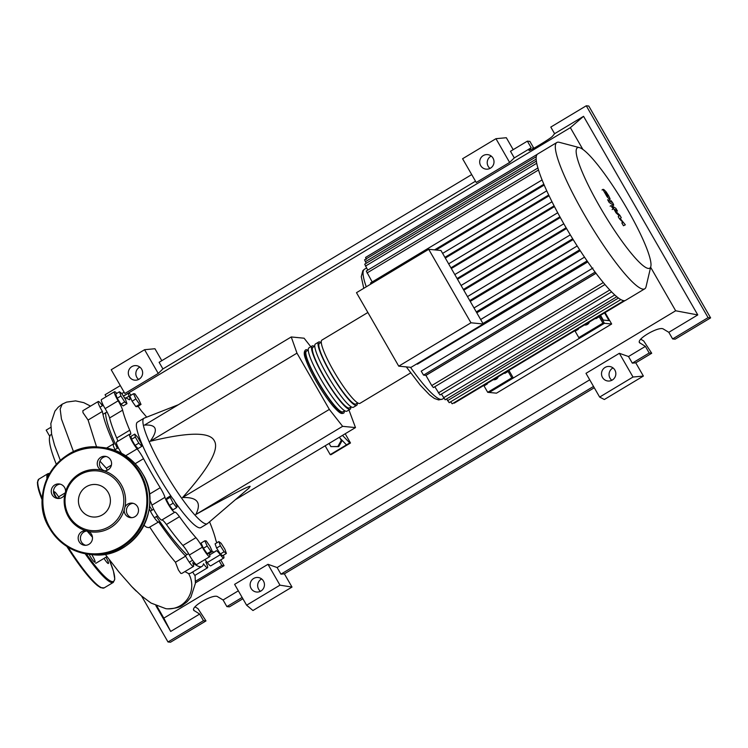 <?xml version="1.0" encoding="UTF-8"?>
<svg xmlns="http://www.w3.org/2000/svg" width="748" height="748" viewBox="0 0 748 748"><rect width="100%" height="100%" fill="white"/><g stroke="black" fill="none" stroke-linecap="round" stroke-linejoin="round"><path stroke-width="1.12" d="M105.627 412.746A88.694 14.184 59 0 0 117.324 448.314M149.516 506.106A88.694 14.184 59 0 0 152.134 510.136M156.407 516.541A88.694 14.184 59 0 0 186.907 554.679M178.351 404.743L144.224 418.123A61.514 9.836 59 0 0 143.99 418.235A61.514 9.836 59 0 0 165.373 472.914A61.514 9.836 59 0 0 206.111 523.937A61.514 9.836 59 0 0 207.327 523.703A61.514 9.836 59 0 0 207.542 523.553L248.85 488.173L250.159 486.35C248.588 485.929 230.478 495.307 195.836 514.484C201.754 502.628 197.313 496.99 182.54 497.56C209.001 467.986 219.575 449.015 214.246 440.666C209.702 431.848 188.346 432.064 150.18 441.292C158.613 429.679 156.697 424.284 144.448 425.107L291.243 336.955L296.975 353.14L150.18 441.292M207.327 523.703L200.819 527.611A61.514 9.836 -121 0 1 199.604 527.845A61.514 9.836 -121 0 1 174.77 501.59M172.068 497.7A61.514 9.836 -121 0 1 137.482 422.143L143.99 418.235M342.145 440.376L341.303 440.348L337.853 446.528L330.887 446.603L329.073 443.442M342.182 440.432L338.732 446.621L337.853 446.528M338.732 446.621L330.887 446.603M340.097 438.244L341.303 440.348M325.137 445.808L330.214 454.634L330.971 454.709L350.494 442.984L349.737 442.919L342.481 435.392M339.227 437.346L346.483 444.873L330.214 454.634M345.193 433.765L350.494 442.984M349.737 442.919L346.483 444.873M310.813 346.754L304.099 338.208L291.243 336.955M296.975 353.14L329.335 409.408L342.631 426.332L355.487 427.585L235.377 499.711M342.631 426.332L195.836 514.484M355.487 427.585L348.933 409.969M329.335 409.408L182.54 497.56M119.456 391.765L121.718 393.476L125.477 399.413L126.973 403.649L124.71 401.928L120.952 395.991L119.456 391.765L115.688 394.028L117.184 398.254L120.952 395.991M124.71 401.928L120.942 404.201L123.196 405.912L126.973 403.649M120.942 404.201L117.184 398.254M135.313 437.038L134.771 434.102L137.735 437.281L141.25 443.396L141.802 446.332L138.829 443.153L135.313 437.038L131.545 439.31L130.994 436.365L134.771 434.102M138.829 443.153L135.061 445.425L138.025 448.594L141.802 446.332M135.061 445.425L131.545 439.31M173.199 503.161L170.17 497.289L170.609 495.83L174.078 500.253L177.117 506.125L176.678 507.583L173.199 503.161L169.431 505.424L166.393 499.552L170.17 497.289M166.393 499.552L166.832 498.103L170.609 495.83M169.431 505.424L172.9 509.846L176.678 507.583M210.927 551.379L207.177 546.021L204.83 540.785L206.233 540.926L209.973 546.292L212.32 551.519L210.927 551.379L207.149 553.651L203.409 548.284L207.177 546.021M203.409 548.284L201.062 543.057L204.83 540.785M207.149 553.651L208.552 553.782L212.32 551.519M226.382 553.464L224.129 551.753L220.37 545.806L218.865 541.58L221.128 543.291L224.886 549.238L226.382 553.464L222.614 555.727L220.351 554.016L224.129 551.753M220.351 554.016L216.593 548.069L220.37 545.806M216.593 548.069L215.097 543.843L218.865 541.58M134.921 393.841L138.661 399.208L141.007 404.434L139.614 404.303L135.865 398.936L133.518 393.71L134.921 393.841M139.614 404.303L135.837 406.566L137.239 406.706L141.007 404.434M135.837 406.566L132.097 401.199L135.865 398.936M132.097 401.199L129.75 395.973L133.518 393.71M209.543 521.833A89.461 14.306 -121 0 1 215.686 539.589A11.538 1.842 59 0 0 216.864 542.777M124.467 397.833A89.461 14.306 -121 0 1 128.955 399.544A11.538 1.842 59 0 0 129.713 399.722A11.538 1.842 59 0 0 129.077 396.113A9.612 1.533 -121 0 1 128.544 393.093A9.612 1.533 -121 0 1 131.096 395.159M209.131 553.436A11.538 1.842 59 0 0 209.216 553.651A9.612 1.533 -121 0 1 209.749 556.662A9.612 1.533 -121 0 1 202.343 547.209A11.538 1.842 59 0 0 195.929 537.672A89.461 14.306 -121 0 1 179.445 516.7A11.538 1.842 59 0 0 174.836 512.202A9.612 1.533 -121 0 1 174.817 512.212A9.612 1.533 -121 0 1 169.927 506.948A9.612 1.533 -121 0 1 164.953 497.327A11.538 1.842 59 0 0 160.203 487.705A89.461 14.306 -121 0 1 143.523 458.692A11.538 1.842 59 0 0 137.108 448.903A9.612 1.533 -121 0 1 131.414 440.086A9.612 1.533 -121 0 1 129.563 434.242A9.612 1.533 -121 0 1 130.021 434.298A11.538 1.842 59 0 0 130.573 434.354A11.538 1.842 59 0 0 129.722 430.222L116.707 438.038A11.538 1.842 -121 0 1 117.754 441.339M129.722 430.222A89.461 14.306 -121 0 1 122.607 410.166A11.538 1.842 59 0 0 118.156 400.816A9.612 1.533 -121 0 1 114.491 391.728A9.612 1.533 -121 0 1 116.725 393.401M116.707 438.038A89.461 14.306 -121 0 1 109.591 417.982L122.607 410.166M118.156 400.816L105.141 408.623A11.538 1.842 -121 0 1 109.591 417.982M149.768 500.085A11.538 1.842 -121 0 1 151.938 505.143L164.953 497.327M195.929 537.672L182.914 545.488A11.538 1.842 -121 0 1 189.328 555.025L202.343 547.209M182.914 545.488A89.461 14.306 -121 0 1 166.43 524.516L179.445 516.7M161.83 520.01A11.538 1.842 -121 0 1 166.43 524.516M223.372 555.278A9.612 1.533 -121 0 1 223.802 558.027A9.612 1.533 -121 0 1 220.286 554.726A11.538 1.842 59 0 0 216.06 550.762A11.538 1.842 59 0 0 215.966 550.855A89.461 14.306 -121 0 1 215.209 551.575A89.461 14.306 -121 0 1 212.152 551.622M204.83 559.616A11.538 1.842 -121 0 1 207.271 562.543L220.286 554.726M138.1 406.183A11.538 1.842 59 0 0 142.372 412.092A89.461 14.306 -121 0 1 146.683 417.16M209.749 556.662L196.743 564.478A9.612 1.533 -121 0 1 189.328 555.025M174.808 512.221L161.811 520.019A9.612 1.533 -121 0 1 161.802 520.028A9.612 1.533 -121 0 1 156.912 514.764A9.612 1.533 -121 0 1 151.938 505.143M121.559 453.279A9.612 1.533 -121 0 1 116.548 442.059L129.563 434.242M105.141 408.623A9.612 1.533 -121 0 1 101.476 399.544L114.491 391.728M223.802 558.027L210.786 565.843A9.612 1.533 -121 0 1 207.271 562.543M344.323 410.942A36.904 5.9 -121 0 1 343.669 413.13A36.904 5.9 -121 0 1 317.404 380.779A36.904 5.9 -121 0 1 305.661 349.849A36.904 5.9 -121 0 1 307.905 350.298M367.876 312.486L321.93 340.078A36.904 5.9 59 0 0 333.673 371.008A36.904 5.9 59 0 0 359.938 403.359L410.633 372.915M344.688 410.727L342.874 411.811A35.371 5.657 -121 0 1 317.713 380.807A35.371 5.657 -121 0 1 306.456 351.167L308.269 350.073M357.338 403.125A36.904 5.9 -121 0 1 356.684 405.313A36.904 5.9 -121 0 1 330.42 372.962A36.904 5.9 -121 0 1 318.676 342.032A36.904 5.9 -121 0 1 320.92 342.481M318.676 342.032L315.422 343.986A36.904 5.9 59 0 0 327.166 374.916A36.904 5.9 59 0 0 353.43 407.267L356.684 405.313M350.831 407.034A36.904 5.9 -121 0 1 350.176 409.221A36.904 5.9 -121 0 1 323.912 376.87A36.904 5.9 -121 0 1 312.168 345.941A36.904 5.9 -121 0 1 314.412 346.389M312.168 345.941L308.915 347.895A36.904 5.9 59 0 0 320.658 378.825A36.904 5.9 59 0 0 346.922 411.176L350.176 409.221M351.195 406.819L349.381 407.903A35.371 5.657 -121 0 1 324.211 376.899A35.371 5.657 -121 0 1 312.963 347.259L314.777 346.174M357.703 402.91L355.889 403.995A35.371 5.657 -121 0 1 330.719 372.99A35.371 5.657 -121 0 1 319.471 343.351L321.275 342.266M627.394 209.328A70.237 11.229 59 0 0 579.457 147.627A70.237 11.229 59 0 0 599.765 206.644A70.237 11.229 59 0 0 650.825 266.475A70.237 11.229 59 0 0 627.394 209.328M579.457 147.627L559.326 142.326A85.347 13.651 59 0 0 556.858 142.494A85.347 13.651 59 0 0 584.001 214.031A85.347 13.651 59 0 0 644.739 288.831A85.347 13.651 59 0 0 646.048 286.727L650.825 266.475M556.858 142.494L537.672 154.013A85.347 13.651 59 0 0 537.27 154.322A85.347 13.651 59 0 0 536.241 156.771A85.347 13.651 59 0 0 536.381 161.269A85.347 13.651 59 0 0 537.99 168.328A85.347 13.651 59 0 0 542.337 180.577A85.347 13.651 59 0 0 547.181 191.75A85.347 13.651 59 0 0 552.613 202.97A85.347 13.651 59 0 0 558.513 214.237A85.347 13.651 59 0 0 564.824 225.55A85.347 13.651 59 0 0 571.537 236.901A85.347 13.651 59 0 0 578.672 248.289A85.347 13.651 59 0 0 586.273 259.724A85.347 13.651 59 0 0 594.454 271.215A85.347 13.651 59 0 0 604.524 284.025A85.347 13.651 59 0 0 611.312 291.58A85.347 13.651 59 0 0 616.633 296.591A85.347 13.651 59 0 0 620.775 299.537A85.347 13.651 59 0 0 623.869 300.668A85.347 13.651 59 0 0 625.552 300.35L644.739 288.831M498.29 376.712A4.61 4.525 95.6 0 1 493.306 379.713M493.652 379.498A4.61 4.525 -84.4 0 0 494.353 379.76M589.396 322.005A4.61 4.525 95.6 0 1 584.403 325.006M584.758 324.791A4.61 4.525 -84.4 0 0 585.46 325.053M544.207 185.065L436.037 250.019M483.227 323.987L440.965 250.496L428.716 249.308L470.969 322.79L483.227 323.987L410.998 367.361L398.74 366.165L356.487 292.683L428.716 249.308M470.969 322.79L398.74 366.165M549.069 195.77L445.322 258.069M554.464 206.607L451.334 268.532M560.308 217.528L457.505 279.256M566.545 228.514L463.797 290.215M573.174 239.566L470.23 301.388M580.224 250.683L476.794 312.795M603.29 282.548L431.746 385.557L425.921 375.421L595.997 273.282M595.95 273.207L425.864 375.346L423.546 375.122L421.218 371.158L592.379 268.392M587.769 261.884L417.506 364.126L416.533 364.033M595.679 318.227A15.381 2.459 -121 0 1 595.95 318.695L599.204 316.741A15.381 2.459 59 0 0 598.933 316.273M578.111 328.774L578.382 329.251A15.381 2.459 59 0 0 578.111 328.783M599.204 316.741L602.888 323.145L578.812 337.61L575.128 331.205L578.382 329.251M574.857 330.738A15.381 2.459 -121 0 1 575.128 331.205M504.582 372.934A15.381 2.459 -121 0 1 504.853 373.402L508.107 371.447A15.381 2.459 59 0 0 507.836 370.98M487.013 383.481L487.285 383.958A15.381 2.459 59 0 0 487.013 383.49M508.107 371.447L511.791 377.852L487.715 392.317L484.031 385.912L487.285 383.958M483.76 385.444A15.381 2.459 -121 0 1 484.031 385.912M508.892 370.344L513.306 378.002L489.229 392.466L604.403 323.295L599.999 315.637L604.403 323.295L602.888 323.145M487.715 392.317L496.485 393.168L611.658 324.006L604.403 323.295L580.326 337.759L578.812 337.61M513.306 378.002L511.791 377.852M366.314 259.36L365.576 257.424L537.288 154.312M372.177 281.968L366.277 271.047L537.99 167.935M366.202 263.296L364.575 259.808L536.279 156.697M367.764 270.159L364.715 264.184L536.419 161.072M625.104 300.556L454.242 403.163L453.774 402.835M450.614 401.826L452.213 403.78L623.897 300.677M446.584 398.955L449.202 402.676L620.868 299.593M431.746 385.557L433.391 387.586L604.964 284.549M441.404 394.084L445.172 399.806L616.81 296.732M434.803 386.735L439.992 394.935L611.602 291.879M370.503 282.978L542.085 179.941L370.503 282.978L370.802 284.081M604.917 192.414L606.413 195.013L608.255 196.182L606.759 193.592L604.917 192.414L605.469 192.358M607.694 196.238L608.255 196.182M607.096 196.818L609.302 199.024L610.05 198.706L608.535 195.546L606.076 191.778L603.86 189.571L603.122 189.899L607.096 196.818M603.86 189.571L603.122 189.899M609.302 199.024L610.05 198.706M613.332 205.13C613.996 205.588 613.734 204.737 612.537 202.558L610.826 200.464L611.668 202.306L607.619 199.725L609.218 202.512L613.603 205.204L612.509 205.859M611.443 201.539L611.668 202.306M611.266 205.532L613.21 208.916L611.266 205.532L610.134 206.205M613.21 208.916L612.154 209.562M613.145 206.607C612.481 206.149 612.743 207.009 613.94 209.188L616.062 212.881L619.241 215.826L618.213 216.621L619.466 218.799L623.121 222.567L621.812 222.876L623.467 225.746L625.337 224.821L620.214 218.528L621.251 217.715L619.849 215.274L615.529 211.067L614.8 209.431L617.455 211.104L615.856 208.318L613.145 206.607L611.77 207.196M615.034 210.197L614.8 209.431M600.522 315.319L603.253 320.06L609.003 320.621L604.562 312.898M611.658 324.006L605.095 312.58M136.295 591.154A95.342 15.25 -121 0 1 132.125 586.965M56.343 464.349A95.342 15.25 -121 0 1 51.088 434.56L51.612 434.242M107.329 470.24L106.3 468.183L111.415 465.106M205.775 562.131A9.612 1.533 -121 0 1 207.533 567.797A9.612 1.533 -121 0 1 203.493 563.768A95.342 15.25 -121 0 1 201.969 566.386A95.342 15.25 -121 0 1 192.657 562.711A9.612 1.533 -121 0 1 193.489 566.432A9.612 1.533 -121 0 1 185.616 556.129A95.342 15.25 -121 0 1 158.66 521.842A9.612 1.533 -121 0 1 158.548 521.982L148.768 527.658L146.533 527.19L143.99 525.32M158.548 521.982A9.612 1.533 -121 0 1 154.322 517.7A9.612 1.533 -121 0 1 149.217 508.603M185.616 556.129L175.453 562.234C168.085 553.744 159.53 542.057 149.796 527.172M193.489 566.432L181.811 573.435L180.81 573.398L178.398 569.967L175.453 562.234M201.969 566.386L190.422 573.323L188.636 573.623L184.896 571.584M207.533 567.797L194.807 575.446L192.629 571.996M96.595 447.014L88.086 420.049L102.411 411.437A9.612 1.533 -121 0 1 98.222 401.498A9.612 1.533 -121 0 1 102.27 405.528A95.342 15.25 -121 0 1 102.71 404.144M115.501 450.539A9.612 1.533 -121 0 1 113.294 444.013A9.612 1.533 -121 0 1 114.033 444.237A95.342 15.25 -121 0 1 102.411 411.437M88.086 420.049L82.991 412.662L82.86 410.727L98.222 401.498M106.3 468.183L99.998 461.217M105.141 554.146L118.997 572.07L131.713 586.535L141.4 595.847L151.021 603.047L165.841 608.676A23.375 22.917 -84.4 0 0 188.636 573.623M219.145 560.822L221.801 565.451L195.471 581.261M220.735 559.869L224.073 565.666L195.415 582.87M224.073 565.666L221.801 565.451M56.165 497.121A6.919 1.103 -121 0 1 54.23 491.791A6.919 1.103 -121 0 1 54.37 491.763A6.919 1.103 -121 0 1 59.475 498.42M91.705 554.567A6.919 1.103 -121 0 1 92.799 556.372A6.919 1.103 -121 0 1 95.005 562.169A6.919 1.103 -121 0 1 90.078 556.11A6.919 1.103 -121 0 1 89.106 554.315M105.926 557.241A6.919 1.103 -121 0 1 108.376 563.478A6.919 1.103 -121 0 1 108.236 563.496A6.919 1.103 -121 0 1 104.028 558.382M88.479 531.454A31.323 30.705 -84.4 0 0 124.187 510.005A7.302 7.162 -84.4 0 0 137.37 514.306A7.302 7.162 -84.4 0 0 132.041 503.124A7.302 7.162 -84.4 0 0 124.907 507.2A31.323 30.705 -84.4 0 0 121.372 484.882A31.323 30.705 -84.4 0 0 104.009 470.866A7.302 7.162 -84.4 0 0 110.601 459.861A7.302 7.162 -84.4 0 0 98.39 459.655A7.302 7.162 -84.4 0 0 101.27 470.146A31.323 30.705 -84.4 0 0 65.553 491.595A7.302 7.162 -84.4 0 0 52.379 487.285A7.302 7.162 -84.4 0 0 57.699 498.477A7.302 7.162 -84.4 0 0 64.833 494.391A31.323 30.705 -84.4 0 0 68.367 516.718A31.323 30.705 -84.4 0 0 85.73 530.725A7.302 7.162 -84.4 0 0 79.148 541.73A7.302 7.162 -84.4 0 0 91.359 541.945A7.302 7.162 -84.4 0 0 88.479 531.454L86.011 530.753M124.907 507.2L124.187 510.005M119.792 485.517A29.985 29.396 95.6 0 1 109.264 526.573A29.985 29.396 95.6 0 1 69.04 515.998A29.985 29.396 95.6 0 1 79.569 474.933A29.985 29.396 95.6 0 1 119.792 485.517M85.758 545.311A7.302 7.162 95.6 0 1 87.123 530.958M58.84 498.495A7.302 7.162 95.6 0 1 60.242 484.143M104.851 470.866A7.302 7.162 95.6 0 1 106.253 456.504M108.217 492.474A16.297 15.979 -84.4 0 0 80.962 492.006A16.297 15.979 -84.4 0 0 92.836 516.98A16.297 15.979 -84.4 0 0 108.217 492.474M131.77 517.681A7.302 7.162 95.6 0 1 133.172 503.32M101.27 470.146L103.692 470.847M64.833 494.391L65.553 491.595M261.66 578.952A7.302 7.162 -84.4 0 0 260.454 591.294M263.474 581.046A7.302 7.162 95.6 0 1 256.583 592.023A7.302 7.162 95.6 0 1 251.263 580.841A7.302 7.162 95.6 0 1 263.474 581.046M613.042 367.941A7.302 7.162 -84.4 0 0 611.836 380.283M614.856 370.026A7.302 7.162 95.6 0 1 607.965 381.013A7.302 7.162 95.6 0 1 602.645 369.821A7.302 7.162 95.6 0 1 614.856 370.026M139.839 367.09A7.302 7.162 -84.4 0 0 138.632 379.432M141.653 369.185A7.302 7.162 95.6 0 1 134.762 380.171A7.302 7.162 95.6 0 1 129.441 368.979A7.302 7.162 95.6 0 1 141.653 369.185M491.221 156.08A7.302 7.162 -84.4 0 0 490.015 168.422M493.035 158.174A7.302 7.162 95.6 0 1 486.144 169.151A7.302 7.162 95.6 0 1 480.824 157.968A7.302 7.162 95.6 0 1 493.035 158.174M640.755 339.199L643.71 340.976L651.714 353.252L649.199 353L645.393 346.38L639.475 342.64C636.483 338.872 659.334 325.876 663.383 329.045L668.815 332.318L672.63 338.938L675.135 339.181L710.6 317.881L708.085 317.638L672.63 338.938M710.6 317.881L588.779 106.029L586.264 105.786L550.799 127.076L554.605 133.696L552.51 136.239C551.332 138.053 528.845 151.694 528.995 150.507L531.183 147.767L527.377 141.148L529.883 141.391L533.698 148.011L532.698 147.917L533.128 148.656M195.022 606.871L197.977 608.648L205.981 620.924L203.465 620.681L199.66 614.061L193.741 610.312C190.74 606.544 213.601 593.547 217.649 596.717L223.082 599.99L226.887 606.609L229.402 606.852L242.894 598.755M649.199 353L632.312 363.145L635.772 362.827L643.383 376.066L604.337 399.507L599.644 397.076L633.014 377.029L643.383 376.066M651.714 353.252L635.772 362.827M533.698 148.011L532.997 148.431M471.698 174.583L159.109 362.303L162.914 368.923L158.23 373.439L144.579 349.709L154.948 348.736L161.811 360.676M527.377 141.148L510.491 151.283L514.297 157.903L509.612 162.428L495.961 138.689L506.331 137.726L513.193 149.665M594.277 387.745L284.39 573.838L292.001 587.077L252.955 610.518L246.606 605.197L279.976 585.16L292.001 587.077M514.297 157.903L531.183 147.767M645.393 346.38L628.507 356.525L632.312 363.145M586.264 105.786L708.085 317.638M554.605 133.696L583.562 116.314L697.772 314.927L668.815 332.318M120.316 385.594L105.066 394.748L106.197 396.711M49.77 436.365L46.18 430.119L50.78 427.351M242.146 597.446L226.887 606.609M238.341 590.827L223.082 599.99M121.802 393.607L124.131 392.214M203.465 620.681L168.001 641.971L141.55 595.978M199.66 614.061L170.703 631.443L155.893 605.693M205.981 620.924L170.516 642.214L168.001 641.971M509.612 162.428L476.242 182.475L462.591 158.735L495.961 138.689M158.23 373.439L124.86 393.485L111.209 369.746L144.579 349.709M633.014 377.029L619.363 353.299L585.993 373.336L599.644 397.076M619.363 353.299L628.507 356.525M697.772 314.927L675.659 310.775L163.821 618.138L156.93 606.16M170.703 631.443L163.821 618.138M246.606 605.197L234.61 584.347L267.98 564.31L277.125 567.536L280.93 574.155L284.39 573.838M589.723 379.816L277.125 567.536M593.529 386.436L280.93 574.155M162.914 368.923L475.513 181.203M267.98 564.31L279.976 585.16M583.562 116.314L570.359 127.656L582.86 149.404M650.638 267.27L675.659 310.775M123.373 396.085L570.359 127.656M129.077 396.113L125.851 398.048M160.203 487.705L149.376 494.204M135.173 463.704L143.523 458.692M137.108 448.903L125.711 455.747M410.484 367.305A75.735 12.108 59 0 0 440.899 399.413A75.735 12.108 59 0 0 442.395 399.133L438.627 399.937L434.401 398.45L429.576 394.879L420.264 385.155L406.314 366.903M363.771 288.298L361.265 276.695L362.855 270.645L364.407 269.271A75.735 12.108 59 0 0 366.258 286.811M548.714 195.013L444.91 257.349M552.015 201.782L448.65 263.857L552.005 201.764M554.09 205.878L450.932 267.831M557.718 212.769L454.803 274.572L557.709 212.75M559.906 216.798L457.093 278.536M461.077 285.474L563.814 223.783L461.086 285.493M566.105 227.766L463.367 289.467M467.472 296.601L570.303 234.853L467.481 296.61M572.688 238.78L469.772 300.584M577.194 245.98L473.998 307.952L577.185 245.97M579.672 249.832L476.289 311.925M538.504 170.002L367.016 272.983M536.166 159.137L365.305 261.744M536.727 163.26L365.445 266.12M618.465 298.022L447.556 400.657M614.763 294.946L443.527 397.777M609.779 289.972L438.356 392.915M595.109 272.094L423.546 375.122M587.105 260.94L482.937 323.491M584.515 257.153L480.655 319.518M543.852 184.242L434.56 249.869M546.769 190.843L442.62 253.385L546.76 190.824M73.519 451.755L61.448 419.02L60.158 409.034L62.215 404.154L66.637 402.097L75.613 400.891L83.767 402.658L90.545 406.108M195.088 575.268L195.387 583.365L190.843 597.25L186.981 601.841L182.587 605.169L180.427 605.628M86.394 553.941A62.664 10.023 59 0 0 109.236 559.644M85.16 553.716A63.44 10.145 59 0 0 112.06 582.645A63.44 10.145 59 0 0 113.313 582.402L114.79 579.158L113.453 571.154L109.273 559.71M68.087 547.199A63.44 10.145 59 0 0 102.953 588.115A63.44 10.145 59 0 0 104.196 587.872L113.313 582.402M66.853 546.433A62.664 10.023 59 0 0 101.822 587.835M37.811 481.226A62.664 10.023 59 0 0 42.243 500.132M42.243 500.188L38.737 490.361L37.4 482.367L38.887 479.113A63.44 10.145 59 0 0 42.281 498.692M38.887 479.113L47.994 473.643A63.44 10.145 59 0 0 46.984 478.692M49.518 473.718A62.664 10.023 59 0 0 47.919 476.7M49.462 528.144A53.828 52.762 95.6 0 1 50.612 471.923A53.828 52.762 95.6 0 1 100.241 447.239A53.828 52.762 95.6 0 1 140.568 473.456A53.828 52.762 95.6 0 1 139.446 529.687A53.828 52.762 95.6 0 1 89.807 554.38A53.828 52.762 95.6 0 1 49.471 528.163C26.769 492.848 59.204 441.152 100.241 447.239L102.205 447.435A53.828 52.762 -84.4 0 1 142.541 473.652C133.238 458.337 119.783 449.595 102.205 447.435M139.773 473.839A53.052 52.005 -84.4 0 0 68.601 455.121A53.052 52.005 -84.4 0 0 49.976 527.761A53.052 52.005 -84.4 0 0 121.139 546.479A53.052 52.005 -84.4 0 0 139.773 473.839M91.78 554.577A53.828 52.762 -84.4 0 0 141.409 529.883A53.828 52.762 -84.4 0 0 142.541 473.652C165.243 508.967 132.807 560.673 91.78 554.577L89.807 554.38C72.229 552.22 58.774 543.487 49.462 528.163M639.951 343.108L639.316 341.995M194.218 610.779L193.582 609.667M188.571 553.688L185.205 555.708M157.622 515.811L154.369 517.766M107.001 411.924L102.972 414.345M103.243 405.21L99.989 407.164M118.306 447.725L115.052 449.679M153.667 509.22L150.413 511.174M192.563 560.252L189.309 562.206M209.674 554.894L215.209 551.575M161.802 520.028L174.817 512.212M123.42 396.169L128.544 393.093M305.661 349.849C303.856 351.392 303.791 354.337 305.474 358.675C307.512 364.8 311.149 372.439 316.376 381.574C322.22 391.662 327.867 399.937 333.309 406.407C340.256 414.009 341.425 413.962 343.669 413.13M364.407 269.271L366.529 267.999M442.395 399.133L443.826 398.273M421.218 371.158L592.921 268.046M584.506 257.134L480.646 319.508M602.018 189.955L603.122 189.291M608.956 199.968L610.05 199.305M58.578 496.878L65.319 492.829M101.401 404.341L102.504 403.686M106.571 448.052L113.294 444.013M60.345 460.375L54.576 445.303L51.612 434.242L50.836 423.555L54.941 411.11L58.241 407.174L62.215 404.154M182.587 605.169C180.184 607.273 175.163 608.498 167.505 608.835L167.505 608.835M95.688 563.384L106.964 556.615M92.443 537.214L87.02 530.968M104.196 587.872L100.634 587.657L97.24 585.432L89.984 578.279L80.522 566.507L66.824 546.414M49.751 473.306L47.994 473.643"/></g></svg>
